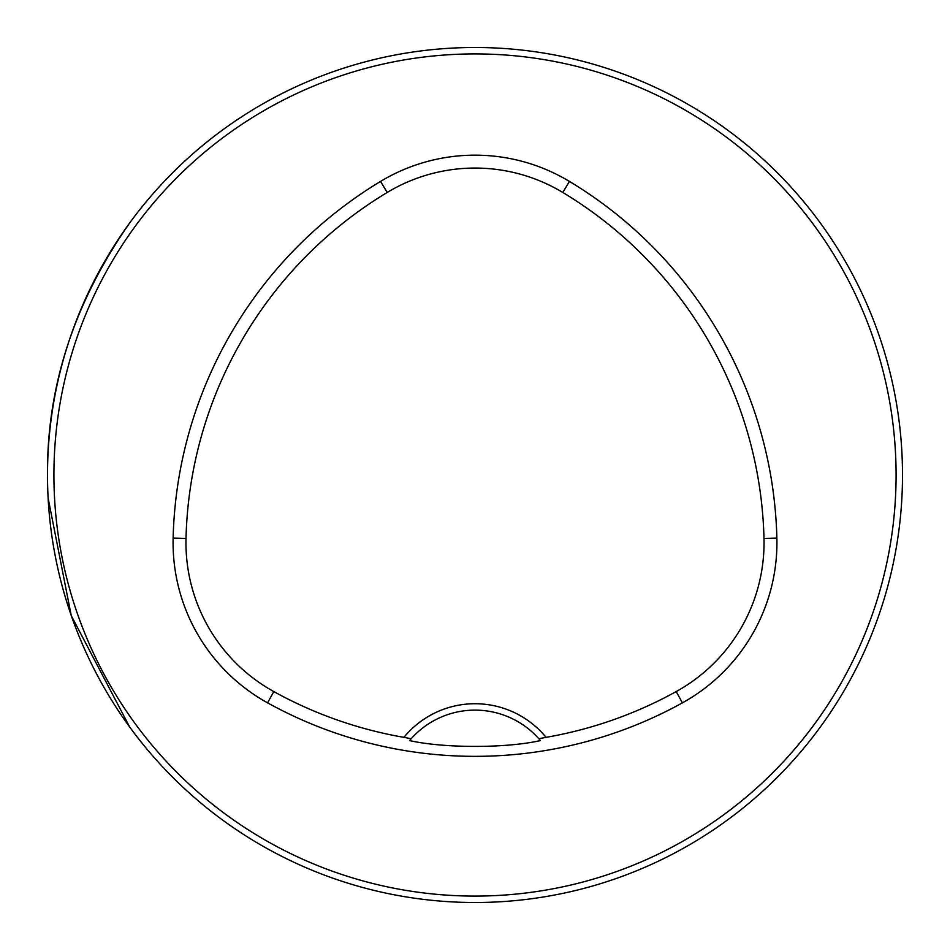 <?xml version="1.0" encoding="UTF-8"?>
<svg xmlns="http://www.w3.org/2000/svg" width="950" height="950" viewBox="0 0 950 950"><rect width="100%" height="100%" fill="white"/><g stroke="black" fill="none" stroke-linecap="round" stroke-linejoin="round"><path stroke-width="1.43" d="M902.5 475A427.5 427.5 0 0 0 261.25 104.773A427.5 427.5 0 0 0 261.25 845.227A427.5 427.5 0 0 0 902.5 475M129.722 222.929C74.195 302.433 46.788 386.46 47.5 475M48.118 498.014L71.25 615.612L129.722 727.071M883.738 349.742L881.648 343.116L883.738 349.742M606.884 68.353L600.258 66.263L606.884 68.353M883.738 600.258L881.648 606.884L883.738 600.258M600.626 883.619L601.671 883.298M66.263 349.742L68.353 343.116L66.263 349.742M343.116 68.353L349.742 66.263L343.116 68.353M349.742 883.738L343.116 881.648L349.742 883.738M68.353 606.884L66.263 600.258L68.353 606.884M546.072 737.354A91.913 91.913 0 0 0 403.928 737.354A415.957 415.957 0 0 1 273.802 691.576A170.145 170.145 0 0 1 186.01 538.436A415.957 415.957 0 0 1 387.208 192.458A170.145 170.145 0 0 1 562.792 192.458A415.957 415.957 0 0 1 763.99 538.436A170.145 170.145 0 0 1 676.198 691.576A415.957 415.957 0 0 1 546.072 737.354L538.804 738.708L540.419 740.572C506.397 748.339 443.828 748.363 409.581 740.572L411.196 738.708A85.5 85.5 0 0 1 538.804 738.708M403.928 737.354L411.196 738.708M267.567 702.846A428.842 428.842 0 0 0 682.432 702.846A183.029 183.029 0 0 0 776.874 538.116A428.842 428.842 0 0 0 569.442 181.414A183.029 183.029 0 0 0 380.558 181.414A428.842 428.842 0 0 0 173.126 538.116A183.029 183.029 0 0 0 267.567 702.846L273.802 691.576M896.087 475A421.088 421.088 0 0 0 264.456 110.331A421.088 421.088 0 0 0 264.456 839.669A421.088 421.088 0 0 0 896.087 475M676.198 691.576L682.432 702.846M387.208 192.458L380.558 181.414M186.01 538.436L173.126 538.116M763.99 538.436L776.874 538.116M562.792 192.458L569.442 181.414"/></g></svg>
